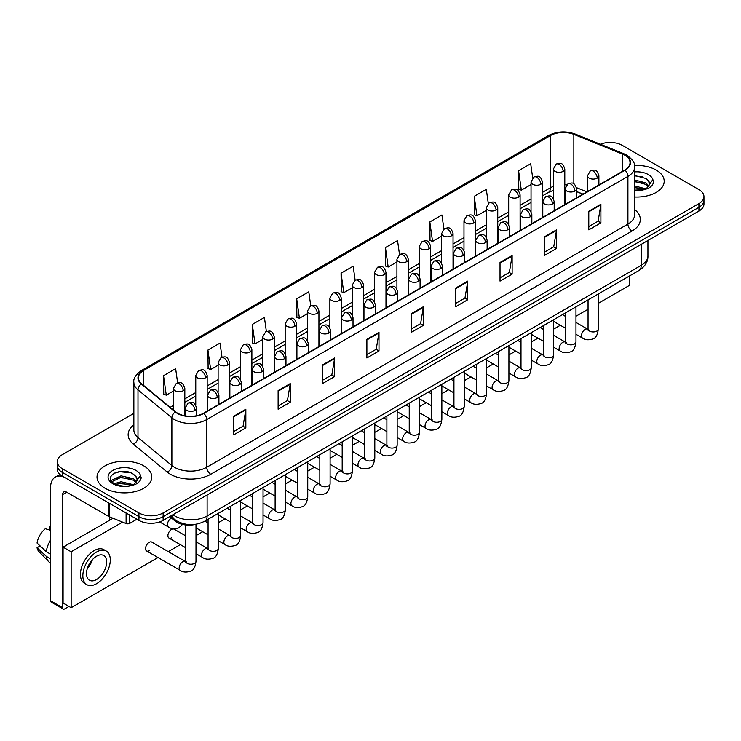<?xml version="1.0" encoding="UTF-8"?>
<svg xmlns="http://www.w3.org/2000/svg" width="741" height="741" viewBox="0 0 741 741"><rect width="100%" height="100%" fill="white"/><g stroke="black" fill="none" stroke-linecap="round" stroke-linejoin="round"><path stroke-width="1.11" d="M582.889 194.179L576.544 191.613M196.374 524.165A17.117 9.883 180 0 1 174.941 520.923L169.698 516.597M656.165 170.05A27.389 15.811 0 0 0 634.5 165.475A27.389 15.811 0 0 1 656.165 170.05A27.389 15.811 0 0 1 664.195 181.23A27.389 15.811 0 0 0 656.165 170.05M143.773 465.876A27.389 15.811 0 0 0 113.929 462.449A27.389 15.811 0 0 0 97.015 477.056A27.389 15.811 0 0 0 105.037 488.236A27.389 15.811 0 0 0 134.89 491.663A27.389 15.811 0 0 0 151.794 477.056A27.389 15.811 0 0 0 143.773 465.876A27.389 15.811 0 0 0 113.929 462.449A27.389 15.811 0 0 0 97.015 477.056A27.389 15.811 0 0 0 105.037 488.236A27.389 15.811 0 0 0 134.89 491.663A27.389 15.811 0 0 0 151.794 477.056A27.389 15.811 0 0 0 143.773 465.876M624.7 155.138A18.256 10.541 180 0 1 630.045 162.594A18.256 10.541 180 0 1 624.7 170.05L203.488 413.237A18.256 10.541 180 0 1 175.617 411.829L141.716 383.875A18.256 10.541 180 0 1 138.419 377.827A18.256 10.541 180 0 1 143.763 370.38L550.47 135.566A18.256 10.541 180 0 1 573.849 134.39L622.264 153.961A18.256 10.541 180 0 1 624.7 155.138M625.024 154.952A18.72 10.809 0 0 0 622.523 153.739L574.118 134.167A18.72 10.809 0 0 0 550.146 135.381L143.439 370.185A18.72 10.809 0 0 0 141.346 384.023L175.246 411.977A18.72 10.809 0 0 0 203.803 413.422L625.024 170.235A18.72 10.809 0 0 0 625.024 154.952M133.852 413.367L62.272 454.696A17.117 9.883 0 0 0 57.261 461.689L57.261 469.136A17.117 9.883 0 0 0 62.272 476.13L138.928 520.386L138.928 516.662A17.117 9.883 0 0 0 163.14 516.662L698.939 207.313A17.117 9.883 0 0 0 703.95 200.329A17.117 9.883 0 0 1 698.939 207.313L163.14 516.662A17.117 9.883 0 0 1 138.928 516.662L62.272 472.397L138.928 516.662L138.928 512.929A17.117 9.883 0 0 0 163.14 512.929L698.939 203.59A17.117 9.883 0 0 0 703.95 196.606A17.117 9.883 0 0 0 698.939 189.613L622.283 145.356A17.117 9.883 0 0 0 600.386 144.236M57.261 465.413A17.117 9.883 0 0 0 62.272 472.397A17.117 9.883 0 0 1 57.261 465.413M233.748 416.22L233.748 434.847L245.845 427.863L245.845 409.227L233.748 416.22M233.748 431.54L243.067 426.158L245.799 409.847A4.566 2.64 -120 0 0 245.845 409.227M242.983 426.205L245.845 427.863M278.125 390.59L278.125 409.227L290.231 402.243L290.231 383.606L278.125 390.59M278.125 405.92L287.443 400.538L290.176 384.227A4.566 2.64 -120 0 0 290.231 383.606M287.369 400.585L290.231 402.243M322.502 364.97L322.502 383.606L334.608 376.613L334.608 357.977L322.502 364.97M322.502 380.3L331.829 374.918L334.562 358.598A4.566 2.64 -120 0 0 334.608 357.977M331.746 374.965L334.608 376.613M366.888 339.35L366.888 357.977L378.994 350.993L378.994 332.357L366.888 339.35M366.888 354.67L376.206 349.289L378.938 332.978A4.566 2.64 -120 0 0 378.994 332.357M376.132 349.344L378.994 350.993M588.789 211.231L588.789 229.867L600.895 222.874L600.895 204.238L588.789 211.231M588.789 226.561L598.117 221.179L600.849 204.859A4.566 2.64 -120 0 0 600.895 204.238M598.033 221.226L600.895 222.874M544.413 236.851L544.413 255.488L556.51 248.504L556.51 229.867L544.413 236.851M544.413 252.181L553.731 246.799L556.463 230.488A4.566 2.64 -120 0 0 556.51 229.867M553.647 246.846L556.51 248.504M500.027 262.481L500.027 281.108L512.133 274.124L512.133 255.488L500.027 262.481M500.027 277.81L509.354 272.419L512.087 256.108A4.566 2.64 -120 0 0 512.133 255.488M509.271 272.475L512.133 274.124M455.65 288.101L455.65 306.737L467.756 299.744L467.756 281.108L455.65 288.101M455.65 303.43L464.968 298.049L467.701 281.728A4.566 2.64 -120 0 0 467.756 281.108M464.885 298.095L467.756 299.744M411.264 313.721L411.264 332.357L423.37 325.373L423.37 306.737L411.264 313.721M411.264 329.05L420.592 323.669L423.324 307.358A4.566 2.64 -120 0 0 423.37 306.737M420.508 323.715L423.37 325.373M634.611 196.986A27.389 15.811 0 0 0 664.195 181.23A27.389 15.811 0 0 1 634.611 196.986M57.261 461.689A17.117 9.883 0 0 0 62.272 468.673L138.928 512.929M266.38 331.496L264.407 317.454L252.301 324.438L252.496 342.963M222.004 357.181L220.031 343.074L207.925 350.058L208.119 368.583M177.636 382.893L175.645 368.694L163.539 375.687L163.733 394.203M399.51 254.58L397.546 240.584L385.45 247.568L385.644 266.093M443.896 228.988L441.932 214.955L429.826 221.948L430.021 240.464M488.291 203.432L486.309 189.335L474.212 196.319L474.407 214.844M532.686 177.914L530.695 163.715L518.589 170.699L518.783 189.224M310.757 305.829L308.784 291.824L296.687 298.818L296.882 317.333M355.134 280.191L353.17 266.204L341.064 273.188L341.258 291.713M341.064 273.188L343.796 292.667L352.225 287.795M343.796 292.667L341.064 291.639M385.45 247.568L388.182 267.038L396.926 261.99M388.182 267.038L385.45 266.019M429.826 221.948L432.559 241.418L441.627 236.175M432.559 241.418L429.826 240.399M474.212 196.319L476.945 215.798L486.337 210.37M476.945 215.798L474.212 214.77M518.589 170.699L521.321 190.168L531.038 184.565M521.321 190.168L518.589 189.15M296.687 298.818L299.42 318.287L307.524 313.61M299.42 318.287L296.687 317.268M252.301 324.438L255.034 343.907L262.814 339.415M255.034 343.907L252.301 342.888M207.925 350.058L210.657 369.527L218.113 365.23M210.657 369.527L207.925 368.509M163.539 375.687L166.271 395.157L173.413 391.035M166.271 395.157L163.539 394.138M138.928 520.386A17.117 9.883 0 0 0 163.14 520.386L698.939 211.046A17.117 9.883 0 0 0 703.95 204.053L703.95 196.606M649.514 184.907L649.7 184.027A12.903 7.447 0 0 0 648.245 180.582L645.939 178.479L634.611 175.478M634.611 190.122L644.161 189.64L647.782 188.584C651.274 186.797 653.201 184.565 653.581 181.888L652.877 179.572L646.356 188.705M634.611 185.852L646.059 188.927M634.611 187.334L644.624 189.539M634.611 179.933L645.92 182.916L648.921 186.037M634.611 181.415L645.92 184.398L648.421 186.741M648.245 180.582L649.69 184.203M634.611 175.83L642.855 176.886M634.611 181.749L642.725 182.768M634.611 187.668L642.725 188.677M137.113 480.742L137.307 479.853A12.903 7.447 0 0 0 135.844 476.417L133.537 474.314C121.644 465.894 101.841 476.88 114.068 483.401C119.06 486.105 124.96 486.791 131.768 485.466L135.39 484.41C138.873 482.623 140.809 480.39 141.188 477.713L140.475 475.407L133.964 484.54M114.447 483.623L121.07 481.752L133.658 484.753M130.333 484.512L120.051 483.632L115.967 484.373L121.07 483.225L132.231 485.364M111.558 481.224L111.947 480.112L121.07 475.833L133.528 478.742L136.52 481.863M111.91 481.659L121.07 477.315L133.528 480.224L136.029 482.567M135.844 476.417L137.298 480.029M114.994 472.823L120.051 471.795L130.462 472.712M115.948 478.454L120.051 477.713L130.333 478.593M129.749 515.088L129.749 523.359L136.909 519.219M63.124 476.62A22.823 13.181 -120 0 0 55.297 477.093A22.823 13.181 -120 0 0 50.573 487.541L50.573 600.747L62.679 607.74L62.679 494.525A5.706 3.297 60 0 1 63.856 491.913A5.706 3.297 60 0 1 66.709 492.2L108.899 516.56L108.899 503.046M62.679 607.74A2.853 1.649 120 0 0 63.263 609.046L51.166 602.053A2.853 1.649 -60 0 1 50.573 600.747M63.263 609.046A2.853 1.649 120 0 0 64.689 608.907L68.969 606.434M109.473 520.339L109.473 516.82M129.749 523.359A2.853 1.649 180 0 1 126.1 523.544L109.279 516.736A2.853 1.649 180 0 1 108.899 516.56M146.607 550.971L180.22 570.375A5.131 2.964 -60 0 1 179.433 566.254A5.131 2.964 -60 0 1 182.786 561.734A5.131 2.964 -60 0 1 183.018 561.613A5.131 2.964 -60 0 1 185.352 561.474L151.748 542.079A5.131 2.964 120 0 0 149.182 542.329A5.131 2.964 120 0 0 145.82 546.858A5.131 2.964 120 0 0 146.607 550.971A5.131 2.964 120 0 0 149.182 550.711M185.722 535.882L174.098 529.167A5.131 2.964 120 0 0 171.532 529.426A5.131 2.964 120 0 0 168.179 533.946A5.131 2.964 120 0 0 168.967 538.068A5.131 2.964 120 0 0 171.532 537.809M598.32 303.328L629.544 285.304L629.544 275.93M122.552 522.109L71.145 551.786L71.145 607.694L158 557.547M168.272 551.619L180.35 544.644M195.994 535.613L202.71 531.742M218.345 522.711L225.06 518.83M240.695 509.808L247.411 505.927M263.046 496.896L269.761 493.024M285.396 483.993L292.111 480.122M307.747 471.091L314.462 467.21M330.106 458.188L336.822 454.307M352.457 445.285L359.172 441.404M374.807 432.374L381.522 428.502M397.157 419.471L403.873 415.599M419.508 406.568L426.223 402.687M441.858 393.666L448.574 389.785M464.209 380.754L470.924 376.882M486.568 367.851L493.284 363.979M508.919 354.948L515.634 351.067M531.269 342.046L537.985 338.165M553.62 329.143L560.335 325.262M575.97 316.231L588.058 309.256M113.058 518.274L63.078 547.127L63.078 603.035L71.145 607.694M71.145 551.786L63.078 547.127M607.824 288.471A19.396 11.198 120 0 0 608.963 287.869A19.396 11.198 120 0 0 610.112 287.156M96.571 579.508A14.264 8.234 120 0 0 105.889 566.939A14.264 8.234 120 0 0 103.703 555.509A14.264 8.234 120 0 0 96.571 556.213A14.264 8.234 120 0 0 87.243 568.782A14.264 8.234 120 0 0 89.439 580.212A14.264 8.234 120 0 0 96.571 579.508M87.345 568.449A14.264 8.234 120 0 0 92.468 559.585M50.573 526.758L49.36 526.388L49.36 529.25L50.573 529.954M106.269 551.054L103.842 549.665A19.396 11.198 120 0 0 94.144 550.619A19.396 11.198 120 0 0 81.473 567.717A19.396 11.198 120 0 0 84.446 583.26L86.864 584.658A19.396 11.198 120 0 0 96.571 583.695A19.396 11.198 120 0 0 109.242 566.606A19.396 11.198 120 0 0 106.269 551.054A19.396 11.198 120 0 0 96.571 552.017A19.396 11.198 120 0 0 83.89 569.116A19.396 11.198 120 0 0 86.864 584.658M50.573 540.096A18.831 10.874 120 0 0 46.285 551.693L37.05 543.051A14.839 8.568 120 0 1 45.331 528.722L50.573 530.306M50.573 554.175L46.285 551.693M42.042 547.729L39.532 546.284L37.05 547.71L46.285 556.352L50.573 558.834M46.285 556.352A18.831 10.874 120 0 0 48.61 561.613A18.831 10.874 120 0 0 50.036 562.734L50.573 563.049M50.573 526.054A14.839 8.568 120 0 0 49.36 526.388M37.05 547.71A14.839 8.568 120 0 0 38.801 551.406L48.61 561.613M174.941 519.682L174.941 520.923M634.611 209.546A28.529 16.469 180 0 1 631.962 231.081L210.75 474.268A5.706 3.297 60 0 1 206.711 467.275L627.923 224.088A22.823 13.181 0 0 0 634.611 214.77L634.611 167.068A22.823 13.181 180 0 1 627.923 176.386A5.706 3.297 -120 0 0 625.024 170.235M210.75 474.268A28.529 16.469 180 0 1 170.402 474.268A28.529 16.469 180 0 1 167.207 472.063L133.306 444.118A28.529 16.469 180 0 1 133.852 424.788M174.431 467.275A22.823 13.181 0 0 0 206.711 467.275L206.711 419.573A22.823 13.181 180 0 1 171.875 417.813L137.983 389.859A22.823 13.181 180 0 1 133.852 382.3L133.852 430.012A22.823 13.181 0 0 0 137.983 437.57L171.875 465.515A22.823 13.181 0 0 0 174.431 467.275M634.611 167.068C635.37 163.502 632.749 159.528 626.747 155.138L623.746 153.683A5.706 2.668 112 0 0 622.523 153.739M623.746 153.683L575.331 134.112C565.883 130.768 556.917 131.25 548.423 135.566A5.706 3.297 60 0 1 550.146 135.381M143.439 370.185A5.706 3.297 -120 0 0 141.716 370.37C135.798 374.631 133.176 378.605 133.852 382.3M141.346 384.023A5.706 3.816 129.5 0 0 137.983 389.859L137.983 437.57A5.706 3.816 -50.5 0 1 133.306 444.118M575.331 134.112A5.706 2.668 112 0 0 574.118 134.167M175.246 411.977A5.706 3.816 129.5 0 0 171.875 417.813L171.875 465.515A5.706 3.816 -50.5 0 1 167.207 472.063M203.803 413.422A5.706 3.297 60 0 1 206.711 419.573L627.923 176.386L627.923 224.088A5.706 3.297 60 0 0 631.962 231.081M163.14 512.929L163.14 520.386M698.939 203.59L698.939 211.046M62.272 468.673L62.272 476.13M143.763 370.38L143.763 385.561M622.264 153.961L622.264 171.458M573.849 134.39L573.849 183.861M586.928 191.854L576.433 187.612M566.652 184.833A18.256 10.541 0 0 0 564.799 184.694M553.388 186.38A18.256 10.541 0 0 0 550.47 187.751L542.449 192.373M550.47 135.566L550.47 187.751A10.272 5.928 60 0 1 548.34 192.447L542.449 195.846M531.038 198.968L520.099 205.285M508.687 211.87L497.748 218.187M486.337 224.773L475.398 231.09M463.986 237.676L453.047 243.993M441.627 250.588L430.688 256.895M419.276 263.49L408.337 269.807M396.926 276.393L385.987 282.71M374.575 289.296L363.636 295.613M352.225 302.198L341.286 308.515M329.875 315.11L318.936 321.427M307.524 328.013L296.576 334.33M285.165 340.916L274.226 347.233M262.814 353.818L251.875 360.135M240.464 366.73L229.525 373.038M218.113 379.633L207.174 385.95M195.763 392.535L184.824 398.853M173.413 405.438L170.152 407.318M411.264 314.314L423.324 307.358M455.65 288.694L467.701 281.728M500.027 263.064L512.087 256.108M544.413 237.444L556.463 230.488M588.789 211.824L600.849 204.859M366.888 339.934L378.938 332.978M322.502 365.563L334.562 358.598M278.125 391.183L290.176 384.227M233.748 416.803L245.799 409.847M172.949 514.717A22.823 13.181 0 0 0 174.839 515.958A22.823 13.181 0 0 0 207.119 515.958L641.243 265.315A22.823 13.181 0 0 0 647.93 256.006C648.097 261.666 645.078 266.51 638.881 270.539L204.748 521.182A11.411 6.586 60 0 0 207.119 515.958L207.119 494.997M641.243 244.354L641.243 265.315A11.411 6.586 60 0 1 638.881 270.539M172.329 515.078A11.411 7.632 129.5 0 0 174.367 519.228L170.569 516.097M597.227 178.127A5.706 3.297 0 0 0 598.895 175.802C596.579 168.485 594.328 169.939 590.336 170.856A5.706 3.297 60 0 1 593.189 171.143A5.706 3.297 -120 0 1 597.227 178.127A5.706 3.297 0 0 1 589.151 178.127A5.706 3.297 0 0 1 587.483 175.802L590.336 170.856M575.97 334.293L582.556 338.091A5.131 2.964 -60 0 1 581.768 333.969A5.131 2.964 -60 0 1 585.121 329.449A5.131 2.964 -60 0 1 585.344 329.328A5.131 2.964 -60 0 1 587.687 329.189L575.97 322.428M588.345 329.708L587.891 330.088L588.058 328.985A5.131 2.964 -0 0 0 589.558 331.079A5.131 2.964 -0 0 0 596.588 331.208A5.131 2.964 -0 0 0 598.32 328.985C597.617 334.941 595.773 338.276 592.781 338.97C588.493 340.276 585.084 339.98 582.556 338.091M563.132 171.347A5.706 3.297 0 0 0 564.799 169.022C562.484 161.705 560.233 163.159 556.241 164.085A5.706 3.297 60 0 1 559.094 164.363A5.706 3.297 -120 0 1 563.132 171.347A5.706 3.297 0 0 1 555.065 171.347A5.706 3.297 0 0 1 553.388 169.022L556.241 164.085M574.868 191.039A5.706 3.297 0 0 0 576.544 188.705C574.229 181.388 571.978 182.842 567.986 183.768A5.706 3.297 60 0 1 570.839 184.046A5.706 3.297 -120 0 1 574.868 191.039A5.706 3.297 0 0 1 566.8 191.039A5.706 3.297 0 0 1 565.133 188.705L567.986 183.768M553.62 347.196L560.196 350.993A5.131 2.964 -60 0 1 559.409 346.881A5.131 2.964 -60 0 1 562.771 342.351A5.131 2.964 -60 0 1 562.993 342.231A5.131 2.964 -60 0 1 565.337 342.101L553.62 335.33M565.994 342.62L565.54 343L565.698 341.888A5.131 2.964 -0 0 0 567.208 343.981A5.131 2.964 -0 0 0 574.229 344.111A5.131 2.964 -0 0 0 575.97 341.888C575.266 347.853 573.423 351.178 570.431 351.882C566.143 353.188 562.734 352.892 560.196 350.993M552.517 203.942A5.706 3.297 0 0 0 554.194 201.608C551.878 194.29 549.627 195.744 545.635 196.671A5.706 3.297 60 0 1 548.488 196.949A5.706 3.297 -120 0 1 552.517 203.942A5.706 3.297 0 0 1 544.45 203.942A5.706 3.297 0 0 1 542.783 201.608L545.635 196.671M531.269 360.098L537.846 363.896A5.131 2.964 -60 0 1 537.058 359.783A5.131 2.964 -60 0 1 540.421 355.254A5.131 2.964 -60 0 1 540.643 355.134A5.131 2.964 -60 0 1 542.986 355.004L531.269 348.242M543.644 355.523L543.181 355.902L543.348 354.791A5.131 2.964 -0 0 0 544.857 356.884A5.131 2.964 -0 0 0 551.878 357.014A5.131 2.964 -0 0 0 553.62 354.791C552.916 360.756 551.072 364.081 548.081 364.785C543.792 366.091 540.374 365.795 537.846 363.896M530.167 216.844A5.706 3.297 0 0 0 531.843 214.51C529.528 207.193 527.277 208.656 523.285 209.573A5.706 3.297 60 0 1 526.138 209.851A5.706 3.297 -120 0 1 530.167 216.844A5.706 3.297 0 0 1 522.099 216.844A5.706 3.297 0 0 1 520.432 214.51L523.285 209.573M508.919 373.001L515.495 376.798A5.131 2.964 -60 0 1 514.708 372.686A5.131 2.964 -60 0 1 518.061 368.166A5.131 2.964 -60 0 1 518.292 368.036A5.131 2.964 -60 0 1 520.636 367.906L508.919 361.145M521.293 368.425L520.83 368.805L520.997 367.693A5.131 2.964 -0 0 0 522.498 369.796A5.131 2.964 -0 0 0 529.528 369.916A5.131 2.964 -0 0 0 531.269 367.693C530.565 373.659 528.722 376.993 525.73 377.688C521.432 378.994 518.024 378.697 515.495 376.798M507.817 229.747A5.706 3.297 0 0 0 509.484 227.422C507.168 220.105 504.917 221.559 500.925 222.476A5.706 3.297 60 0 1 503.778 222.763A5.706 3.297 -120 0 1 507.817 229.747A5.706 3.297 0 0 1 499.749 229.747A5.706 3.297 0 0 1 498.072 227.422L500.925 222.476M486.568 385.913L493.145 389.71A5.131 2.964 -60 0 1 492.357 385.589A5.131 2.964 -60 0 1 495.71 381.069A5.131 2.964 -60 0 1 495.942 380.948A5.131 2.964 -60 0 1 498.276 380.809L486.568 374.048M498.943 381.328L498.48 381.708L498.647 380.605A5.131 2.964 -0 0 0 500.147 382.699A5.131 2.964 -0 0 0 507.177 382.828A5.131 2.964 -0 0 0 508.919 380.605C508.215 386.561 506.362 389.896 503.38 390.59C499.082 391.896 495.673 391.6 493.145 389.71M540.782 184.259A5.706 3.297 0 0 0 542.449 181.925C540.133 174.607 537.883 176.062 533.89 176.988A5.706 3.297 60 0 1 536.743 177.266A5.706 3.297 -120 0 1 540.782 184.259A5.706 3.297 0 0 1 532.714 184.259A5.706 3.297 0 0 1 531.038 181.925L533.89 176.988M518.431 197.162A5.706 3.297 0 0 0 520.099 194.827C517.783 187.51 515.532 188.974 511.54 189.891A5.706 3.297 60 0 1 514.393 190.168A5.706 3.297 -120 0 1 518.431 197.162A5.706 3.297 0 0 1 510.354 197.162A5.706 3.297 0 0 1 508.687 194.827L511.54 189.891M496.072 210.064A5.706 3.297 0 0 0 497.748 207.739C495.433 200.413 493.182 201.876 489.19 202.793A5.706 3.297 60 0 1 492.043 203.08A5.706 3.297 -120 0 1 496.072 210.064A5.706 3.297 0 0 1 488.004 210.064A5.706 3.297 0 0 1 486.337 207.739L489.19 202.793M652.877 179.572A16.321 9.42 0 0 0 648.347 174.561A16.321 9.42 0 0 0 634.611 171.893M634.611 190.567A16.321 9.42 0 0 0 644.161 189.64M140.475 475.407A16.321 9.42 0 0 0 135.946 470.396A16.321 9.42 0 0 0 112.864 470.396A16.321 9.42 0 0 0 112.864 483.725A16.321 9.42 0 0 0 131.768 485.466M62.679 494.525L66.709 492.2M109.279 503.269L109.279 516.736M126.1 523.544L126.1 512.976M485.466 242.65A5.706 3.297 0 0 0 487.133 240.325C484.818 233.007 482.567 234.462 478.575 235.379A5.706 3.297 60 0 1 481.428 235.666A5.706 3.297 -120 0 1 485.466 242.65A5.706 3.297 0 0 1 477.399 242.65A5.706 3.297 0 0 1 475.722 240.325L478.575 235.379M464.209 398.815L470.794 402.613A5.131 2.964 -60 0 1 470.007 398.501A5.131 2.964 -60 0 1 473.36 393.971A5.131 2.964 -60 0 1 473.592 393.851A5.131 2.964 -60 0 1 475.926 393.721L464.209 386.95M476.593 394.231L476.13 394.61L476.296 393.508A5.131 2.964 -0 0 0 477.797 395.601A5.131 2.964 -0 0 0 484.827 395.731A5.131 2.964 -0 0 0 486.568 393.508C485.864 399.473 484.012 402.798 481.02 403.502C476.732 404.799 473.323 404.512 470.794 402.613M463.116 255.562A5.706 3.297 0 0 0 464.783 253.227C462.467 245.91 460.217 247.364 456.224 248.291A5.706 3.297 60 0 1 459.077 248.568A5.706 3.297 -120 0 1 463.116 255.562A5.706 3.297 0 0 1 455.039 255.562A5.706 3.297 0 0 1 453.372 253.227L456.224 248.291M441.858 411.718L448.444 415.516A5.131 2.964 -60 0 1 447.657 411.403A5.131 2.964 -60 0 1 451.01 406.874A5.131 2.964 -60 0 1 451.241 406.753A5.131 2.964 -60 0 1 453.575 406.624L441.858 399.862M454.233 407.142L453.779 407.522L453.946 406.411A5.131 2.964 -0 0 0 455.446 408.504A5.131 2.964 -0 0 0 462.477 408.634A5.131 2.964 -0 0 0 464.209 406.411C463.505 412.376 461.662 415.701 458.67 416.405C454.381 417.711 450.973 417.415 448.444 415.516M440.756 268.464A5.706 3.297 0 0 0 442.433 266.13C440.117 258.813 437.866 260.276 433.874 261.193A5.706 3.297 60 0 1 436.727 261.471A5.706 3.297 -120 0 1 440.756 268.464A5.706 3.297 0 0 1 432.688 268.464A5.706 3.297 0 0 1 431.021 266.13L433.874 261.193M419.508 424.621L426.094 428.418A5.131 2.964 -60 0 1 425.306 424.306A5.131 2.964 -60 0 1 428.659 419.776A5.131 2.964 -60 0 1 428.882 419.656A5.131 2.964 -60 0 1 431.225 419.526L419.508 412.765M431.883 420.045L431.429 420.425L431.586 419.313A5.131 2.964 -0 0 0 433.096 421.416A5.131 2.964 -0 0 0 440.126 421.536A5.131 2.964 -0 0 0 441.858 419.313C441.154 425.278 439.311 428.613 436.319 429.308C432.031 430.614 428.622 430.317 426.094 428.418M473.721 222.967A5.706 3.297 0 0 0 475.398 220.642C473.082 213.325 470.831 214.779 466.839 215.696A5.706 3.297 60 0 1 469.692 215.983A5.706 3.297 -120 0 1 473.721 222.967A5.706 3.297 0 0 1 465.654 222.967A5.706 3.297 0 0 1 463.986 220.642L466.839 215.696M451.371 235.879A5.706 3.297 0 0 0 453.047 233.545C450.732 226.227 448.481 227.682 444.48 228.608A5.706 3.297 60 0 1 447.342 228.886A5.706 3.297 -120 0 1 451.371 235.879A5.706 3.297 0 0 1 443.303 235.879A5.706 3.297 0 0 1 441.627 233.545L444.48 228.608M429.02 248.781A5.706 3.297 0 0 0 430.688 246.447C428.372 239.13 426.121 240.593 422.129 241.51A5.706 3.297 60 0 1 424.982 241.788A5.706 3.297 -120 0 1 429.02 248.781A5.706 3.297 0 0 1 420.953 248.781A5.706 3.297 0 0 1 419.276 246.447L422.129 241.51M418.406 281.367A5.706 3.297 0 0 0 420.082 279.042C417.767 271.715 415.516 273.179 411.524 274.096A5.706 3.297 60 0 1 414.376 274.383A5.706 3.297 -120 0 1 418.406 281.367A5.706 3.297 0 0 1 410.338 281.367A5.706 3.297 0 0 1 408.671 279.042L411.524 274.096M397.157 437.523L403.734 441.33A5.131 2.964 -60 0 1 402.947 437.209A5.131 2.964 -60 0 1 406.309 432.688A5.131 2.964 -60 0 1 406.531 432.559A5.131 2.964 -60 0 1 408.875 432.429L397.157 425.667M409.532 432.948L409.078 433.328L409.236 432.216A5.131 2.964 -0 0 0 410.746 434.319A5.131 2.964 -0 0 0 417.767 434.448A5.131 2.964 -0 0 0 419.508 432.216C418.804 438.181 416.961 441.516 413.969 442.21C409.68 443.516 406.272 443.22 403.734 441.33M396.055 294.27A5.706 3.297 0 0 0 397.732 291.945C395.416 284.627 393.165 286.082 389.173 286.999A5.706 3.297 60 0 1 392.026 287.286A5.706 3.297 -120 0 1 396.055 294.27A5.706 3.297 0 0 1 387.988 294.27A5.706 3.297 0 0 1 386.32 291.945L389.173 286.999M374.807 450.435L381.383 454.233A5.131 2.964 -60 0 1 380.596 450.111A5.131 2.964 -60 0 1 383.949 445.591A5.131 2.964 -60 0 1 384.181 445.471A5.131 2.964 -60 0 1 386.524 445.332L374.807 438.57M387.182 445.85L386.719 446.23L386.885 445.128A5.131 2.964 -0 0 0 388.395 447.221A5.131 2.964 -0 0 0 395.416 447.351A5.131 2.964 -0 0 0 397.157 445.128C396.454 451.084 394.61 454.418 391.619 455.113C387.33 456.419 383.912 456.123 381.383 454.233M373.705 307.182A5.706 3.297 0 0 0 375.372 304.847C373.056 297.53 370.806 298.984 366.814 299.91A5.706 3.297 60 0 1 369.666 300.188A5.706 3.297 -120 0 1 373.705 307.182A5.706 3.297 0 0 1 365.637 307.182A5.706 3.297 0 0 1 363.961 304.847L366.814 299.91M352.457 463.338L359.033 467.136A5.131 2.964 -60 0 1 358.246 463.023A5.131 2.964 -60 0 1 361.599 458.494A5.131 2.964 -60 0 1 361.83 458.373A5.131 2.964 -60 0 1 364.164 458.244L352.457 451.473M364.831 458.762L364.368 459.142L364.535 458.031A5.131 2.964 -0 0 0 366.035 460.124A5.131 2.964 -0 0 0 373.066 460.254A5.131 2.964 -0 0 0 374.807 458.031C374.103 463.996 372.251 467.321 369.268 468.025C364.97 469.331 361.562 469.034 359.033 467.136M351.354 320.084A5.706 3.297 0 0 0 353.022 317.75C350.706 310.433 348.455 311.887 344.463 312.813A5.706 3.297 60 0 1 347.316 313.091A5.706 3.297 -120 0 1 351.354 320.084A5.706 3.297 0 0 1 343.287 320.084A5.706 3.297 0 0 1 341.61 317.75L344.463 312.813M330.106 476.241L336.683 480.038A5.131 2.964 -60 0 1 335.895 475.926A5.131 2.964 -60 0 1 339.248 471.396A5.131 2.964 -60 0 1 339.48 471.276A5.131 2.964 -60 0 1 341.814 471.146L330.106 464.385M342.481 471.665L342.018 472.045L342.185 470.933A5.131 2.964 -0 0 0 343.685 473.027A5.131 2.964 -0 0 0 350.715 473.156A5.131 2.964 -0 0 0 352.457 470.933C351.753 476.898 349.9 480.224 346.918 480.928C342.62 482.234 339.211 481.937 336.683 480.038M329.004 332.987A5.706 3.297 0 0 0 330.671 330.653C328.356 323.335 326.105 324.799 322.113 325.716A5.706 3.297 60 0 1 324.966 325.994A5.706 3.297 -120 0 1 329.004 332.987A5.706 3.297 0 0 1 320.936 332.987A5.706 3.297 0 0 1 319.26 330.653L322.113 325.716M307.747 489.143L314.332 492.941A5.131 2.964 -60 0 1 313.545 488.828A5.131 2.964 -60 0 1 316.898 484.308A5.131 2.964 -60 0 1 317.129 484.179A5.131 2.964 -60 0 1 319.464 484.049L307.747 477.287M320.131 484.568L319.667 484.947L319.834 483.836A5.131 2.964 -0 0 0 321.335 485.939A5.131 2.964 -0 0 0 328.365 486.059A5.131 2.964 -0 0 0 330.106 483.836C329.402 489.801 327.55 493.135 324.558 493.83C320.269 495.136 316.861 494.84 314.332 492.941M406.67 261.684A5.706 3.297 0 0 0 408.337 259.359C406.022 252.033 403.771 253.496 399.779 254.413A5.706 3.297 60 0 1 402.632 254.7A5.706 3.297 -120 0 1 406.67 261.684A5.706 3.297 0 0 1 398.602 261.684A5.706 3.297 0 0 1 396.926 259.359L399.779 254.413M384.32 274.587A5.706 3.297 0 0 0 385.987 272.262C383.671 264.945 381.42 266.399 377.428 267.316A5.706 3.297 60 0 1 380.281 267.603A5.706 3.297 -120 0 1 384.32 274.587A5.706 3.297 0 0 1 376.243 274.587A5.706 3.297 0 0 1 374.575 272.262L377.428 267.316M361.96 287.489A5.706 3.297 0 0 0 363.636 285.165C361.321 277.847 359.07 279.301 355.078 280.218A5.706 3.297 60 0 1 357.931 280.506A5.706 3.297 -120 0 1 361.96 287.489A5.706 3.297 0 0 1 353.892 287.489A5.706 3.297 0 0 1 352.225 285.165L355.078 280.218M339.61 300.401A5.706 3.297 0 0 0 341.286 298.067C338.97 290.75 336.72 292.204 332.728 293.13A5.706 3.297 60 0 1 335.58 293.408A5.706 3.297 -120 0 1 339.61 300.401A5.706 3.297 0 0 1 331.542 300.401A5.706 3.297 0 0 1 329.875 298.067L332.728 293.13M317.259 313.304A5.706 3.297 0 0 0 318.936 310.97C316.62 303.653 314.369 305.116 310.377 306.033A5.706 3.297 60 0 1 313.23 306.311A5.706 3.297 -120 0 1 317.259 313.304A5.706 3.297 0 0 1 309.192 313.304A5.706 3.297 0 0 1 307.524 310.97L310.377 306.033M306.654 345.89A5.706 3.297 0 0 0 308.321 343.565C306.005 336.247 303.754 337.701 299.762 338.618A5.706 3.297 60 0 1 302.615 338.906A5.706 3.297 -120 0 1 306.654 345.89A5.706 3.297 0 0 1 298.577 345.89A5.706 3.297 0 0 1 296.909 343.565L299.762 338.618M285.396 502.046L291.982 505.853A5.131 2.964 -60 0 1 291.194 501.731A5.131 2.964 -60 0 1 294.548 497.211A5.131 2.964 -60 0 1 294.77 497.081A5.131 2.964 -60 0 1 297.113 496.952L285.396 490.19M297.771 497.47L297.317 497.85L297.484 496.748A5.131 2.964 -0 0 0 298.984 498.841A5.131 2.964 -0 0 0 306.014 498.971A5.131 2.964 -0 0 0 307.747 496.748C307.043 502.704 305.199 506.038 302.208 506.733C297.919 508.039 294.51 507.742 291.982 505.853M284.294 358.792A5.706 3.297 0 0 0 285.97 356.467C283.655 349.15 281.404 350.604 277.412 351.521A5.706 3.297 60 0 1 280.265 351.808A5.706 3.297 -120 0 1 284.294 358.792A5.706 3.297 0 0 1 276.226 358.792A5.706 3.297 0 0 1 274.559 356.467L277.412 351.521M263.046 514.958L269.622 518.756A5.131 2.964 -60 0 1 268.835 514.643A5.131 2.964 -60 0 1 272.197 510.114A5.131 2.964 -60 0 1 272.419 509.993A5.131 2.964 -60 0 1 274.763 509.864L263.046 503.093M275.42 510.373L274.967 510.753L275.124 509.651A5.131 2.964 -0 0 0 276.634 511.744A5.131 2.964 -0 0 0 283.655 511.874A5.131 2.964 -0 0 0 285.396 509.651C284.692 515.616 282.849 518.941 279.857 519.645C275.569 520.942 272.16 520.654 269.622 518.756M261.944 371.704A5.706 3.297 0 0 0 263.62 369.37C261.304 362.053 259.054 363.507 255.061 364.433A5.706 3.297 60 0 1 257.914 364.711A5.706 3.297 -120 0 1 261.944 371.704A5.706 3.297 0 0 1 253.876 371.704A5.706 3.297 0 0 1 252.209 369.37L255.061 364.433M240.695 527.861L247.272 531.658A5.131 2.964 -60 0 1 246.484 527.546A5.131 2.964 -60 0 1 249.847 523.016A5.131 2.964 -60 0 1 250.069 522.896A5.131 2.964 -60 0 1 252.412 522.766L240.695 516.005M253.07 523.285L252.607 523.665L252.774 522.553A5.131 2.964 -0 0 0 254.283 524.647A5.131 2.964 -0 0 0 261.304 524.776A5.131 2.964 -0 0 0 263.046 522.553C262.342 528.518 260.499 531.843 257.507 532.547C253.218 533.853 249.8 533.557 247.272 531.658M239.593 384.607A5.706 3.297 0 0 0 241.27 382.273C238.954 374.955 236.703 376.419 232.711 377.336A5.706 3.297 60 0 1 235.564 377.614A5.706 3.297 -120 0 1 239.593 384.607A5.706 3.297 0 0 1 231.525 384.607A5.706 3.297 0 0 1 229.858 382.273L232.711 377.336M218.345 540.763L224.921 544.561A5.131 2.964 -60 0 1 224.134 540.448A5.131 2.964 -60 0 1 227.487 535.919A5.131 2.964 -60 0 1 227.719 535.799A5.131 2.964 -60 0 1 230.062 535.669L218.345 528.907M230.72 536.188L230.256 536.567L230.423 535.456A5.131 2.964 -0 0 0 231.933 537.558A5.131 2.964 -0 0 0 238.954 537.679A5.131 2.964 -0 0 0 240.695 535.456C239.991 541.421 238.148 544.755 235.156 545.45C230.868 546.756 227.45 546.46 224.921 544.561M217.243 397.509A5.706 3.297 0 0 0 218.91 395.185C216.594 387.858 214.344 389.321 210.351 390.238A5.706 3.297 60 0 1 213.204 390.526A5.706 3.297 -120 0 1 217.243 397.509A5.706 3.297 0 0 1 209.175 397.509A5.706 3.297 0 0 1 207.499 395.185L210.351 390.238M195.994 553.666L202.571 557.473A5.131 2.964 -60 0 1 201.784 553.351A5.131 2.964 -60 0 1 205.137 548.831A5.131 2.964 -60 0 1 205.368 548.701A5.131 2.964 -60 0 1 207.702 548.572L195.994 541.81M208.369 549.09L207.906 549.47L208.073 548.359A5.131 2.964 -0 0 0 209.573 550.461A5.131 2.964 -0 0 0 216.604 550.582A5.131 2.964 -0 0 0 218.345 548.359C217.641 554.324 215.788 557.658 212.806 558.353C208.508 559.659 205.1 559.362 202.571 557.473M194.892 410.412A5.706 3.297 0 0 0 196.56 408.087C194.244 400.77 191.993 402.224 188.001 403.141A5.706 3.297 60 0 1 190.854 403.428A5.706 3.297 -120 0 1 194.892 410.412A5.706 3.297 0 0 1 186.825 410.412A5.706 3.297 0 0 1 185.148 408.087L188.001 403.141M186.019 561.993L185.556 562.373L185.722 561.27A5.131 2.964 -0 0 0 187.223 563.364A5.131 2.964 -0 0 0 194.253 563.493A5.131 2.964 -0 0 0 195.994 561.27C195.291 567.226 193.438 570.561 190.456 571.255C186.158 572.561 182.749 572.265 180.22 570.375M294.909 326.207A5.706 3.297 0 0 0 296.576 323.882C294.26 316.555 292.01 318.019 288.017 318.936A5.706 3.297 60 0 1 290.87 319.223A5.706 3.297 -120 0 1 294.909 326.207A5.706 3.297 0 0 1 286.841 326.207A5.706 3.297 0 0 1 285.165 323.882L288.017 318.936M272.558 339.109A5.706 3.297 0 0 0 274.226 336.785C271.91 329.467 269.659 330.921 265.667 331.838A5.706 3.297 60 0 1 268.52 332.125A5.706 3.297 -120 0 1 272.558 339.109A5.706 3.297 0 0 1 264.491 339.109A5.706 3.297 0 0 1 262.814 336.785L265.667 331.838M250.208 352.021A5.706 3.297 0 0 0 251.875 349.687C249.56 342.37 247.309 343.824 243.317 344.75A5.706 3.297 60 0 1 246.169 345.028A5.706 3.297 -120 0 1 250.208 352.021A5.706 3.297 0 0 1 242.14 352.021A5.706 3.297 0 0 1 240.464 349.687L243.317 344.75M227.858 364.924A5.706 3.297 0 0 0 229.525 362.59C227.209 355.272 224.958 356.736 220.966 357.653A5.706 3.297 60 0 1 223.819 357.931A5.706 3.297 -120 0 1 227.858 364.924A5.706 3.297 0 0 1 219.781 364.924A5.706 3.297 0 0 1 218.113 362.59L220.966 357.653M205.498 377.827A5.706 3.297 0 0 0 207.174 375.502C204.859 368.175 202.608 369.639 198.616 370.556A5.706 3.297 60 0 1 201.469 370.843A5.706 3.297 -120 0 1 205.498 377.827A5.706 3.297 0 0 1 197.43 377.827A5.706 3.297 0 0 1 195.763 375.502L198.616 370.556M183.147 390.729A5.706 3.297 0 0 0 184.824 388.404C182.508 381.087 180.258 382.541 176.265 383.458A5.706 3.297 60 0 1 179.118 383.745A5.706 3.297 -120 0 1 183.147 390.729A5.706 3.297 0 0 1 175.08 390.729A5.706 3.297 0 0 1 173.413 388.404L176.265 383.458M182.555 524.424L178.711 527.907C174.422 529.213 171.004 528.917 168.476 527.027A5.131 2.964 -60 0 1 167.41 524.674A5.131 2.964 -60 0 1 171.273 518.255A5.131 2.964 -60 0 1 171.551 518.135M548.423 135.566L141.716 370.37M553.388 190.363L548.34 192.447M531.038 202.441L520.099 208.758M508.687 215.344L497.748 221.661M486.337 228.247L475.398 234.564M463.986 241.149L453.047 247.466M441.627 254.061L430.688 260.369M419.276 266.964L408.337 273.281M396.926 279.866L385.987 286.183M374.575 292.769L363.636 299.086M352.225 305.672L341.286 311.989M329.875 318.584L318.936 324.901M307.524 331.486L296.576 337.803M285.165 344.389L274.226 350.706M262.814 357.292L251.875 363.609M240.464 370.204L229.525 376.511M218.113 383.106L207.174 389.423M195.763 396.009L184.824 402.326M173.413 408.912L172.634 409.365M583.019 194.114L576.544 191.493M204.748 521.182C195.568 525.795 186.389 525.795 177.201 521.182L174.367 519.228M647.93 256.006L647.93 240.492M588.734 329.606L587.687 329.189M598.32 293.955L598.32 328.985M598.895 184.944L598.895 175.802M565.698 328.356L553.62 321.381M588.058 299.883L588.058 328.985M587.483 191.53L587.483 175.802M565.698 316.5L562.493 314.647M564.799 204.627L564.799 169.022M553.388 198.699L553.388 169.022M566.374 342.509L565.337 342.101M575.97 306.857L575.97 341.888M576.544 197.847L576.544 188.705M543.348 341.268L531.269 334.293M565.698 312.795L565.698 341.888M565.133 204.442L565.133 188.705M543.348 329.402L540.133 327.55M544.024 355.411L542.986 355.004M553.62 319.769L553.62 354.791M554.194 210.75L554.194 201.608M520.997 354.17L508.919 347.196M543.348 325.697L543.348 354.791M542.783 217.345L542.783 201.608M520.997 342.314L517.783 340.452M521.673 368.323L520.636 367.906M531.269 332.672L531.269 367.693M531.843 223.662L531.843 214.51M498.647 367.073L486.568 360.098M520.997 338.6L520.997 367.693M520.432 230.247L520.432 214.51M498.647 355.217L495.433 353.364M499.323 381.226L498.276 380.809M508.919 345.575L508.919 380.605M509.484 236.564L509.484 227.422M476.296 379.976L464.209 373.001M498.647 351.503L498.647 380.605M498.072 243.15L498.072 227.422M476.296 368.12L473.082 366.267M542.449 217.53L542.449 181.925M531.038 211.602L531.038 181.925M520.099 230.442L520.099 194.827M508.687 224.504L508.687 194.827M497.748 243.344L497.748 207.739M486.337 237.407L486.337 207.739M55.297 477.093L59.919 474.425M476.972 394.129L475.926 393.721M486.568 358.477L486.568 393.508M487.133 249.467L487.133 240.325M453.946 392.887L441.858 385.913M476.296 364.415L476.296 393.508M475.722 256.053L475.722 240.325M453.946 381.022L450.732 379.17M454.622 407.031L453.575 406.624M464.209 371.389L464.209 406.411M464.783 262.37L464.783 253.227M431.586 405.79L419.508 398.815M453.946 377.317L453.946 406.411M453.372 268.964L453.372 253.227M431.586 393.925L428.381 392.072M432.272 419.934L431.225 419.526M441.858 384.292L441.858 419.313M442.433 275.281L442.433 266.13M409.236 418.693L397.157 411.718M431.586 390.22L431.586 419.313M431.021 281.867L431.021 266.13M409.236 406.837L406.031 404.975M475.398 256.247L475.398 220.642M463.986 250.31L463.986 220.642M453.047 269.15L453.047 233.545M441.627 263.222L441.627 233.545M430.688 282.052L430.688 246.447M419.276 276.124L419.276 246.447M409.912 432.846L408.875 432.429M419.508 397.195L419.508 432.216M420.082 288.184L420.082 279.042M386.885 431.595L374.807 424.621M409.236 403.123L409.236 432.216M408.671 294.77L408.671 279.042M386.885 419.739L383.671 417.887M387.562 445.749L386.524 445.332M397.157 410.097L397.157 445.128M397.732 301.087L397.732 291.945M364.535 444.498L352.457 437.523M386.885 416.025L386.885 445.128M386.32 307.672L386.32 291.945M364.535 432.642L361.321 430.79M365.211 458.651L364.164 458.244M374.807 423L374.807 458.031M375.372 313.989L375.372 304.847M342.185 457.41L330.106 450.435M364.535 428.937L364.535 458.031M363.961 320.584L363.961 304.847M342.185 445.545L338.97 443.692M342.861 471.554L341.814 471.146M352.457 435.912L352.457 470.933M353.022 326.892L353.022 317.75M319.834 470.313L307.747 463.338M342.185 441.84L342.185 470.933M341.61 333.487L341.61 317.75M319.834 458.457L316.62 456.595M320.51 484.466L319.464 484.049M330.106 448.814L330.106 483.836M330.671 339.804L330.671 330.653M297.484 483.215L285.396 476.241M319.834 454.742L319.834 483.836M319.26 346.39L319.26 330.653M297.484 471.359L294.27 469.507M408.337 294.964L408.337 259.359M396.926 289.027L396.926 259.359M385.987 307.867L385.987 272.262M374.575 301.93L374.575 272.262M363.636 320.77L363.636 285.165M352.225 314.842L352.225 285.165M341.286 333.672L341.286 298.067M329.875 327.744L329.875 298.067M318.936 346.584L318.936 310.97M307.524 340.647L307.524 310.97M298.16 497.368L297.113 496.952M307.747 461.717L307.747 496.748M308.321 352.707L308.321 343.565M275.124 496.118L263.046 489.143M297.484 467.645L297.484 496.748M296.909 359.292L296.909 343.565M275.124 484.262L271.919 482.41M275.8 510.271L274.763 509.864M285.396 474.62L285.396 509.651M285.97 365.609L285.97 356.467M252.774 509.03L240.695 502.046M275.124 480.548L275.124 509.651M274.559 372.195L274.559 356.467M252.774 497.165L249.56 495.312M253.45 523.174L252.412 522.766M263.046 487.532L263.046 522.553M263.62 378.512L263.62 369.37M230.423 521.933L218.345 514.958M252.774 493.46L252.774 522.553M252.209 385.107L252.209 369.37M230.423 510.067L227.209 508.215M231.099 536.076L230.062 535.669M240.695 500.434L240.695 535.456M241.27 391.424L241.27 382.273M208.073 534.835L195.994 527.861M230.423 506.362L230.423 535.456M229.858 398.01L229.858 382.273M208.073 522.979L204.859 521.118M208.749 548.988L207.702 548.572M218.345 513.337L218.345 548.359M218.91 404.327L218.91 395.185M185.722 547.738L168.967 538.068M208.073 519.265L208.073 548.359M207.499 410.912L207.499 395.185M186.399 561.891L185.352 561.474M195.994 524.267L195.994 561.27M196.56 415.738L196.56 408.087M185.722 524.961L185.722 561.27M185.148 415.849L185.148 408.087M109.473 519.321L110.363 519.83M296.576 359.487L296.576 323.882M285.165 353.55L285.165 323.882M274.226 372.39L274.226 336.785M262.814 366.452L262.814 336.785M251.875 385.292L251.875 349.687M240.464 379.364L240.464 349.687M229.525 398.195L229.525 362.59M218.113 392.267L218.113 362.59M207.174 411.107L207.174 375.502M195.763 405.17L195.763 375.502M184.824 415.784L184.824 388.404M168.476 527.027L159.658 521.933M173.413 410.005L173.413 388.404"/></g></svg>
